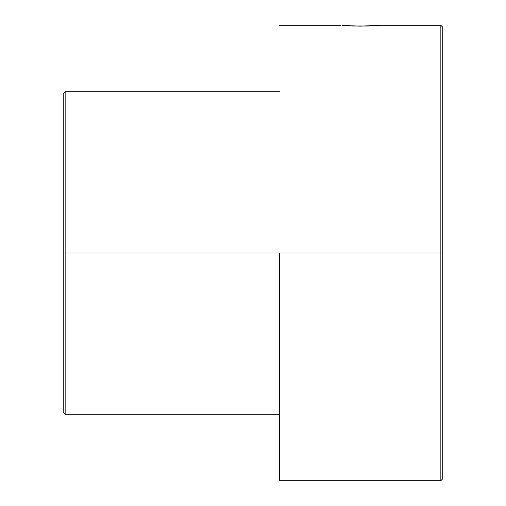 <?xml version="1.0" encoding="UTF-8"?>
<svg xmlns="http://www.w3.org/2000/svg" width="506" height="506" viewBox="0 0 506 506"><rect width="100%" height="100%" fill="white"/><g stroke="black" fill="none" stroke-linecap="round" stroke-linejoin="round"><path stroke-width="0.76" d="M375.888 25.597L374.276 25.698M442.75 27.197L440.852 25.3L440.852 253L279.565 253L440.852 253L440.852 480.7L440.852 253L442.75 253L442.75 27.197L442.75 478.802L442.75 253L440.852 253L440.852 25.3L379.728 25.3L360.215 26.135L342.328 25.433M65.147 253L63.25 253L63.25 412.39L63.25 93.61L63.25 253L65.147 253L65.147 414.287L65.147 253L279.565 253L65.147 253L65.147 91.712L65.147 253M279.565 253L279.565 480.7L279.565 253M374.01 25.717L367.729 26.015M343.397 25.515L343.966 25.559M340.69 25.3L279.565 25.3M367.685 26.015L352.739 26.015L342.176 25.42M379.728 25.3L376.432 25.559M279.565 414.287L65.147 414.287L63.25 412.39M279.565 480.7L440.852 480.7L442.75 478.802M279.565 91.712L65.147 91.712L63.25 93.61"/></g></svg>
